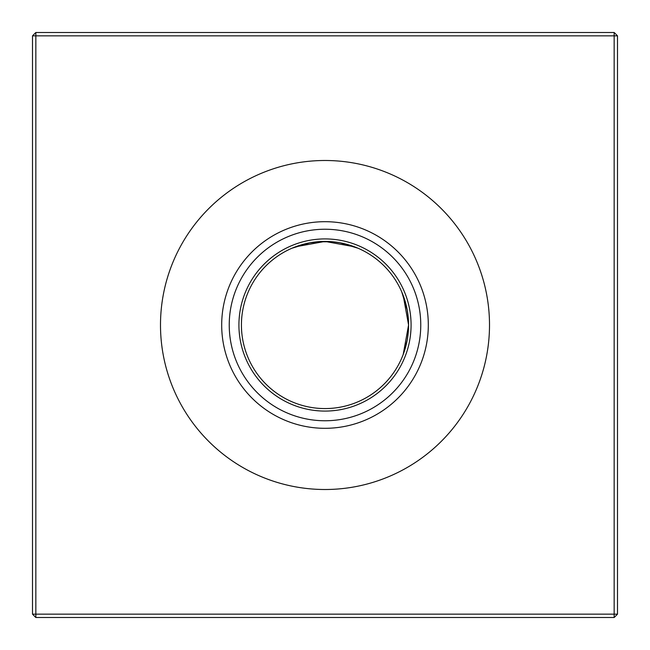 <?xml version="1.0" encoding="UTF-8"?>
<svg xmlns="http://www.w3.org/2000/svg" width="650" height="650" viewBox="0 0 650 650"><rect width="100%" height="100%" fill="white"/><g stroke="black" fill="none" stroke-linecap="round" stroke-linejoin="round"><path stroke-width="0.97" d="M309.879 242.807L325 241.426A83.574 83.574 0 0 1 408.574 325A83.574 83.574 0 0 1 325 408.574A83.574 83.574 0 0 1 241.426 325A83.574 83.574 0 0 1 325 241.426L354.421 246.781L340.153 242.816L358.012 248.227M353.373 246.391L340.169 242.816M296.627 246.391L309.831 242.816L291.988 248.227L309.831 242.816L296.627 246.391L309.831 242.816L296.627 246.391L309.831 242.816L291.988 248.227L295.579 246.781L291.988 248.227L295.579 246.781L291.988 248.227L295.579 246.781L291.988 248.227L295.579 246.781L325 241.426L332.597 241.776L317.403 241.776M332.767 241.792L340.072 242.799L332.767 241.792M327.762 241.475L332.597 241.776L327.762 241.475M403.609 296.627L407.184 309.831L403.219 295.579L408.574 325L403.219 354.421L401.773 358.012L403.219 354.421M403.609 353.373L407.184 340.169M408.208 332.759L407.201 340.056L408.208 332.767M325 428.309A103.309 103.309 0 0 1 221.691 325A103.309 103.309 0 0 1 325 221.691A103.309 103.309 0 0 1 428.309 325A103.309 103.309 0 0 1 325 428.309M325 420.761A95.761 95.761 0 0 1 229.239 325A95.761 95.761 0 0 1 325 229.239A95.761 95.761 0 0 1 420.761 325A95.761 95.761 0 0 1 325 420.761M325 411.076A86.076 86.076 0 0 1 238.924 325A86.076 86.076 0 0 1 325 238.924A86.076 86.076 0 0 1 411.076 325A86.076 86.076 0 0 1 325 411.076M325 489.507A164.507 164.507 0 0 1 160.493 325A164.507 164.507 0 0 1 325 160.493A164.507 164.507 0 0 1 489.507 325A164.507 164.507 0 0 1 325 489.507M317.233 241.792L309.928 242.799M403.626 296.668L407.184 309.831L401.773 291.988M408.208 317.233L407.201 309.928M407.184 309.847L403.219 295.579M295.579 246.781L291.988 248.227L295.579 246.781M408.224 317.395L408.379 319.296M617.5 35.839L617.5 614.161L614.161 617.5L35.839 617.5L35.839 614.161L614.161 614.161L614.161 35.839L35.839 35.839L35.839 614.161L32.5 614.161L32.5 35.839L35.839 35.839L35.839 32.5L614.161 32.5L617.5 35.839L614.161 35.839L614.161 32.5M614.161 617.5L614.161 614.161L617.5 614.161M32.5 614.161L35.839 617.5M32.5 35.839L35.839 32.5"/></g></svg>
